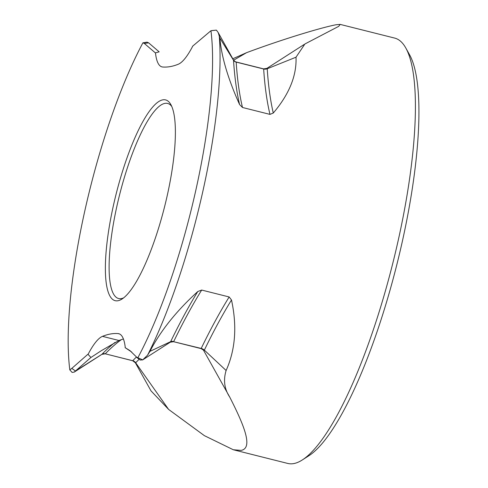 <?xml version="1.0" encoding="UTF-8"?>
<svg xmlns="http://www.w3.org/2000/svg" width="488" height="488" viewBox="0 0 488 488"><rect width="100%" height="100%" fill="white"/><g stroke="black" fill="none" stroke-linecap="round" stroke-linejoin="round"><path stroke-width="0.73" d="M192.644 46.311A73.096 17.684 104.1 0 1 178.273 64.239A450.278 108.934 104.1 0 1 170.263 66.594A450.278 108.934 104.1 0 1 162.687 67.008A73.096 17.684 104.1 0 1 161.961 66.886A73.096 17.684 104.1 0 1 155.477 52.917M173.594 341.691L201.196 348.438A4.679 2.91 -154.5 0 1 204.344 350.128A393.334 95.154 104.1 0 1 231.495 299.986C237.198 326.326 235.405 349.829 226.115 370.496C223.187 380.146 224.389 389.003 229.714 397.055C243.793 424.706 253.601 448.1 241.102 450.394L233.313 449.759L287.792 463.447A219.289 53.052 -75.9 0 0 293.66 463.6A219.289 53.052 -75.9 0 0 302.31 459.952A219.289 53.052 -75.9 0 0 392.688 263.697A219.289 53.052 -75.9 0 0 405.821 48.031A219.289 53.052 -75.9 0 0 394.676 38.088L340.197 24.4L338.733 26.334L304.915 43.975L296.009 57.206C296.771 75.646 289.201 94.251 273.286 113.027A393.334 95.154 104.1 0 1 267.229 68.759A1.928 0.47 -75.9 0 0 266.924 68.357A1.928 0.47 -75.9 0 0 266.838 68.436M162.833 99.839A103.505 25.04 104.1 0 1 170.861 104.603A103.505 25.04 104.1 0 1 164.663 206.4A103.505 25.04 104.1 0 1 122.006 299.034A103.505 25.04 104.1 0 1 117.925 300.754A103.505 25.04 104.1 0 1 113.509 205.07A103.505 25.04 104.1 0 1 162.833 99.839M171.764 106.457A100.583 24.333 -75.9 0 0 167.64 103.438A100.583 24.333 -75.9 0 0 164.95 103.371A100.583 24.333 -75.9 0 0 118.236 200.342A100.583 24.333 -75.9 0 0 118.614 298.534A100.583 24.333 -75.9 0 0 121.311 298.607A100.583 24.333 -75.9 0 0 123.677 297.826M232.794 58.773L246.568 52.673C285.199 38.265 323.629 26.992 336.244 24.729L340.197 24.4M233.313 449.759L204.387 435.656L168.61 409.42L151.018 390.888L135.359 362.773A1.928 0.47 -75.9 0 0 135.676 362.755A462.386 111.862 104.1 0 1 139.153 359.284M71.828 368.391L87.931 354.233L90.933 357.472L74.2 372.1L72.126 372.417L69.814 369.867L71.828 368.391L75.463 371.008M88.114 354.282A73.096 17.684 104.1 0 1 102.48 336.354L118.962 340.496L123.403 338.965M125.282 347.676A73.096 17.684 104.1 0 0 118.791 333.707A73.096 17.684 104.1 0 0 118.066 333.585A450.278 108.934 -75.9 0 0 102.48 336.354M131.748 352.08L125.099 347.633L130.034 350.677L136.799 357.289M136.494 357.106L142.703 359.876L140.208 360.022M137.836 357.783A213.445 51.637 -75.9 0 0 210.944 30.726L192.522 46.281M143.252 42.755L147.034 42.151L148.639 42.852L159.161 51.85L155.355 52.887L144.289 43.408L142.917 42.81A213.445 51.637 -75.9 0 0 69.814 369.867M118.962 340.496L101.156 350.793L90.933 357.472M75.469 371.02L101.968 354.282A4.679 4.16 -136.8 0 1 105.255 353.812A463.752 112.191 104.1 0 1 121.414 339.587M148.639 42.852L144.289 43.408M211.847 30.567L216.41 30.128L218.185 32.537L219.862 38.07C221.467 56.724 228.036 78.879 239.577 104.554L242.487 107.482L269.968 114.387L273.286 113.027M219.167 34.861A219.289 53.052 104.1 0 1 147.571 355.173L142.703 359.876M149.956 351.36L170.635 341.661A4.679 2.91 -154.5 0 1 173.716 341.527A394.7 95.489 104.1 0 1 201.678 290.055L197.786 291.519C176.363 311.039 160.418 330.986 149.956 351.36L147.571 355.173M201.678 290.055L229.159 296.96L231.495 299.986M405.821 48.031L409.597 54.821A213.445 51.637 104.1 0 1 396.817 264.734A213.445 51.637 104.1 0 1 308.849 455.761L302.31 459.952M246.568 52.673L233.612 60.219M296.009 57.206L267.229 68.759A4.679 3.666 175.8 0 1 263.66 69.003L263.593 68.875M219.862 38.07L233.52 60.286A4.679 3.666 175.8 0 0 236.174 62.098L236.064 62M226.115 370.496L204.344 350.128A1.928 0.47 -75.9 0 1 203.758 350.665L229.714 397.055M168.61 409.42L135.676 362.755A4.679 4.16 -136.8 0 0 132.736 360.717L105.255 353.812L101.876 354.361A1.928 0.47 -75.9 0 0 101.968 354.282A462.386 111.862 104.1 0 1 114.973 342.442M216.41 30.128L210.938 30.726M269.968 114.387A394.7 95.489 104.1 0 1 263.66 69.003L236.174 62.098A394.7 95.489 104.1 0 0 242.487 107.482M239.577 104.554A393.334 95.154 104.1 0 1 233.52 60.286A1.928 0.47 -75.9 0 0 233.441 59.945L218.185 32.544M142.575 359.955L170.251 342.21A1.928 0.47 -75.9 0 0 170.635 341.661A393.334 95.154 104.1 0 1 197.786 291.519M170.452 341.984A4.679 4.477 -41.4 0 1 173.545 341.679L201.196 348.438A394.7 95.489 104.1 0 1 229.159 296.96M201.074 348.597A4.679 4.477 -41.4 0 1 203.758 350.665M132.638 360.693L132.736 360.717A463.752 112.191 104.1 0 1 136.433 357.039M101.791 354.392A1.928 0.47 -75.9 0 0 101.876 354.361L74.207 372.106M105.158 353.788L132.675 360.748L135.359 362.773M118.066 333.585L119.487 333.945M304.073 44.53L266.924 68.357L263.605 68.875L236.125 61.97C235.326 61.805 234.435 61.134 233.441 59.945M203.289 349.981L201.05 348.597L173.569 341.691L170.251 342.21M140.178 360.065L136.756 357.454"/></g></svg>
